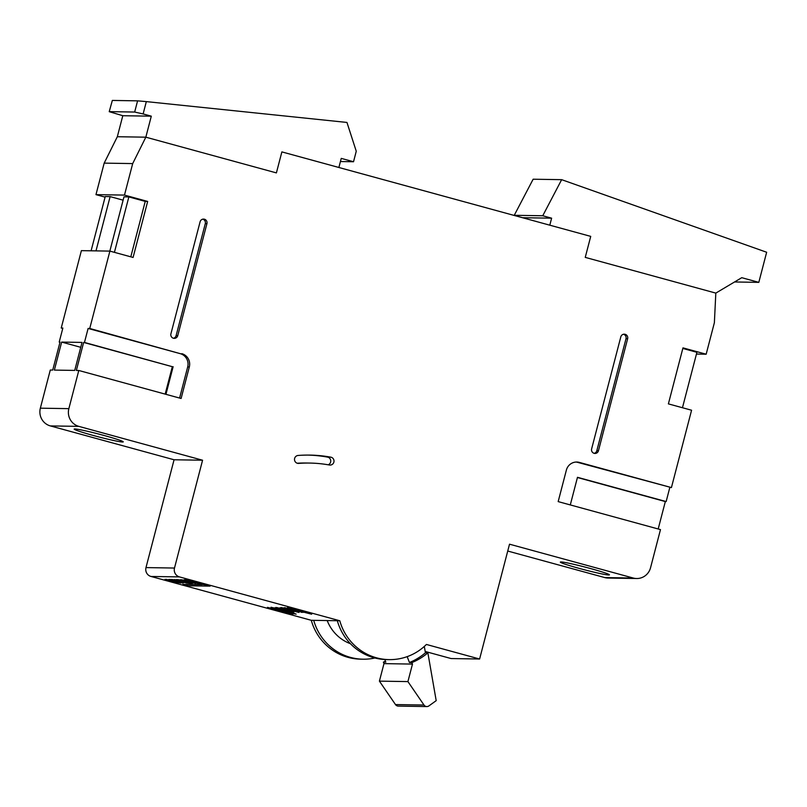 <?xml version="1.0" encoding="UTF-8"?>
<svg xmlns="http://www.w3.org/2000/svg" width="807" height="807" viewBox="0 0 807 807"><rect width="100%" height="100%" fill="white"/><g stroke="black" fill="none" stroke-linecap="round" stroke-linejoin="round"><path stroke-width="1.21" d="M109.227 111.679L112.334 100.431L109.227 111.679L122.795 115.714L117.328 136.726L145.835 137.18L276.398 172.9L281.875 151.898L338.879 167.483L341.25 158.384L353.527 161.743L356.26 151.242L346.96 122.442L146.329 101.611L143.121 113.938L151.302 116.178L145.835 137.18L276.398 172.9L281.875 151.898L590.724 236.38L585.246 257.383L715.819 293.102L741.754 277.689L758.812 282.359L766.65 252.248L561.652 179.668L542.758 215.751L551.625 218.183L549.799 225.183L590.724 236.38L585.246 257.383L715.819 293.102L714.377 322.709L706.165 354.212L696.451 354.051M122.795 115.714L151.302 116.178M143.121 113.938L134.668 112.042L137.583 100.845L146.329 101.611M109.419 111.638L134.668 112.042M112.334 100.431L137.583 100.845M340.423 161.531L353.527 161.743M561.652 179.668L533.145 179.215L514.251 215.298L523.077 217.87M734.562 281.966L758.812 282.359M514.251 215.298L542.758 215.751M523.118 217.719L551.625 218.183M167.503 579.708L174.262 581.645L167.503 579.708M174.958 581.797L166.313 579.335M187.174 583.138L175.896 579.708L186.286 582.926L172.577 579.557L187.194 583.138M182.261 579.88L190.805 582.604L195.869 583.35L182.261 579.88M178.448 579.819L189.262 582.704L184.843 581.938L187.678 582.735L192.217 583.29L178.448 579.819M122.573 442.004A25.36 1.382 14.6 0 1 95.66 436.103A25.36 1.382 14.6 0 1 74.163 429.082A25.36 1.382 14.6 0 1 74.829 428.951A25.36 1.382 14.6 0 1 101.743 434.852A25.36 1.382 14.6 0 1 123.249 441.873A25.36 1.382 14.6 0 1 122.573 442.004M561.016 561.944A25.36 1.382 -165.4 0 0 560.351 562.076A25.36 1.382 -165.4 0 0 581.847 569.096A25.36 1.382 -165.4 0 0 608.771 575.008A25.36 1.382 -165.4 0 0 609.436 574.866A25.36 1.382 -165.4 0 0 587.94 567.846A25.36 1.382 -165.4 0 0 561.016 561.944M294.636 458.406A3.985 3.884 90.9 0 0 298.681 463.4A126.447 123.209 -89.1 0 1 309.777 463.067A126.447 123.209 -89.1 0 1 329.438 465.014A3.985 3.884 90.9 0 0 333.987 461.473A3.985 3.884 90.9 0 0 330.809 457.166A134.416 130.966 90.9 0 0 309.908 455.098A134.416 130.966 90.9 0 0 298.106 455.461A3.985 3.884 90.9 0 0 294.636 458.406M302.978 612.422L284.508 607.641L303.008 612.301M289.834 611.272L275.792 607.419L287.03 609.91L293.819 612.352L288.089 611.272L286.979 610.748L289.834 611.272L290.217 610.526M279.898 608.125L280.574 608.992M289.108 612.755L293.395 613.925L290.328 613.875L267.47 607.358L289.108 612.755M186.094 582.836L172.577 579.557M174.362 579.517L192.57 584.207M182.927 584.379L188.061 585.781L210.102 586.134L184.198 579.678L202.234 584.682L182.927 584.379L201.962 584.611M179.497 576.914L150.99 576.46A7.243 7.061 -89.1 0 1 145.986 567.593L174.494 568.047A7.243 7.061 90.9 0 0 179.497 576.914L339.787 620.765A53.625 52.253 90.9 0 0 389.166 659.622A53.625 52.253 90.9 0 0 426.409 644.46L479.61 659.016L451.103 658.552L425.188 651.461M150.99 576.46L311.28 620.301L339.787 620.765M189.907 582.896L184.874 581.877M182.1 580.818L178.64 579.84M176.632 579.567L181.061 580.062L192.167 583.239M185.449 580.768L182.453 579.9M180.798 579.648L195.808 583.29M188.273 581.454L187.204 581.484M182.281 582.775L168.683 579.497L182.735 583.088A19.197 1.049 -165.4 0 0 182.846 583.017A19.197 1.049 -165.4 0 0 182.846 582.977L169.964 579.446M164.951 579.365L166.353 579.527M178.468 582.715L174.968 581.756M175.805 581.948L180.697 583.047M291.892 612.957L271.061 607.257L291.609 612.493L296.169 614.127L290.792 613.058L288.624 612.271L291.892 612.957L292.154 612.241M287.554 609.86L290.036 609.699L282.864 608.498L280.927 607.5L292.033 609.981L299.034 612.442L287.615 609.658M284.689 608.145L285.426 608.982M291.902 608.347L311.663 614.218L294.797 609.87L287.524 607.53L294.686 609.285L291.771 608.71L291.952 608.004M145.986 567.593L174.07 459.768L50.347 425.914A14.496 14.123 -89.1 0 1 40.35 408.181L50.286 370.03L52.737 370.06L60.031 342.057L59.214 342.047L59.98 342.259M62.754 328.429L61.231 328.015L81.386 250.644L109.893 251.108L133.084 257.453L147.671 201.437L124.48 195.092L95.972 194.638L104.184 163.125L117.328 136.726L119.769 136.756M105.081 197.13L95.972 194.638M636.662 578.518L608.155 578.054A14.496 14.123 -89.1 0 1 604.746 577.57L633.253 578.034A14.496 14.123 90.9 0 0 650.543 567.765L660.479 529.604L558.172 501.611L566.373 470.108A10.864 10.592 90.9 0 1 579.345 462.401L671.424 487.589L691.579 410.228L668.388 403.883L682.974 347.867L706.165 354.212M507.734 551.04L604.746 577.57M311.28 620.301A53.625 52.253 90.9 0 0 360.658 659.158L363.1 659.198A53.625 52.253 90.9 0 0 374.932 657.998M682.823 348.453L696.905 352.306L682.46 407.737M575.966 462.058A10.864 10.592 -89.1 0 1 577.711 462.381L671.424 487.589M669.79 487.569L666.148 501.571L665.331 501.561L658.189 528.978M130.795 256.828L145.23 201.397L128.858 196.918L123.975 196.847L109.843 251.108M128.858 196.918L114.423 252.349M174.494 568.047L202.577 460.222L78.854 426.378L50.347 425.914M202.577 460.222L174.07 459.768M384.808 659.511L385.827 662.144L383.386 662.103A60.868 59.315 90.9 0 0 385.464 661.205M407.172 656.636L409.452 662.527A60.868 59.315 -89.1 0 0 425.42 652.802L424.321 646.437M327.198 620.563A40.582 39.543 90.9 0 0 350.47 643.734M313.721 620.341A53.625 52.253 90.9 0 0 363.1 659.198M337.336 620.724A53.625 52.253 90.9 0 0 386.714 659.581L389.166 659.622M479.61 659.016L509.52 544.19L633.253 578.034M124.48 195.092L132.691 163.589L104.184 163.125M82.021 342.41L61.655 342.087L54.362 370.09L74.728 370.423L82.021 342.41M40.35 408.181L68.857 408.645L78.793 370.484L181.111 398.476L189.312 366.963L187.688 366.943A10.864 10.592 90.9 0 0 180.193 353.637L88.114 328.449L84.463 342.45L83.646 342.44L76.352 370.443L78.793 370.484M88.114 328.449L89.738 328.479L109.893 251.108M59.214 342.047L62.865 328.046L61.231 328.015M123.108 200.166L110.125 196.615L105.243 196.545L91.1 250.806M145.23 201.397L147.671 201.437M95.993 250.886L110.125 196.615M132.691 163.589L145.835 137.18L143.384 137.14M665.331 501.561L577.429 477.512M180.193 353.637L89.738 328.479M181.817 353.668A10.864 10.592 -89.1 0 1 189.312 366.963M68.857 408.645A14.496 14.123 90.9 0 0 78.854 426.378M598.451 450.75A3.621 3.531 -89.1 0 1 594.981 453.443A3.621 3.531 -89.1 0 1 591.632 448.894L620.815 336.862A3.621 3.531 -89.1 0 1 624.275 334.179A3.621 3.531 -89.1 0 1 627.634 338.728L598.451 450.75L596.817 450.73A3.621 3.531 -89.1 0 1 594.174 453.332M170.923 333.805A3.621 3.531 90.9 0 0 174.272 338.365A3.621 3.531 90.9 0 0 177.742 335.672L206.925 223.65A3.621 3.531 90.9 0 0 203.566 219.09A3.621 3.531 90.9 0 0 200.096 221.784L170.923 333.805M666.148 501.571L577.479 477.31L570.287 504.93M623.468 334.259A3.621 3.531 -89.1 0 1 626 338.708L596.817 450.73M83.646 342.44L172.325 366.691L165.173 394.119M179.588 398.053L187.688 366.943M84.463 342.45L172.325 366.691M173.132 366.711L165.939 394.32M173.455 338.254A3.621 3.531 90.9 0 0 176.108 335.641L205.291 223.62A3.621 3.531 90.9 0 0 202.749 219.171M328.167 464.792A3.985 3.884 90.9 0 0 327.551 457.115A134.416 130.966 90.9 0 0 308.274 455.087M297.208 463.228A126.447 123.209 -89.1 0 1 306.519 463.016L309.777 463.067M412.478 664.09L407.918 681.592L423.998 705.025A3.621 3.531 90.9 0 0 428.921 705.903L436.194 700.647L427.871 652.843A60.868 59.315 -89.1 0 1 411.893 662.567L412.478 664.09L383.971 663.626L383.386 662.103M411.893 662.567L409.452 662.527M407.918 681.592L379.411 681.138L383.971 663.626M426.822 706.569L398.315 706.105A3.621 3.531 -89.1 0 1 395.491 704.572L379.411 681.138M427.871 652.843L425.42 652.802M80.74 347.303L61.655 342.087M210.102 586.134L204.978 584.661M204.958 584.732L203.778 584.641M203.757 584.712L185.721 579.698M185.701 579.769L184.178 579.749M193.075 582.765L188.999 581.766L193.075 582.765M192.57 582.765L193.993 583.037M189.211 581.766L192.58 582.694M169.944 579.517L168.683 579.497M183.562 582.785L171.75 579.476M171.73 579.547L170.459 579.527M167.331 579.658L174.191 581.565M290.661 613.179L290.328 613.875M290.51 613.179L288.956 612.745M275.298 608.105L274.319 607.822M292.033 611.383L290.096 610.99M277.679 607.661L277.497 608.357M283.398 607.873L282.864 608.498M296.915 611.403L295.523 611.111M291.266 610.092L289.693 609.688M291.69 609.88L291.135 610.576L295.281 611.434L291.135 610.576M295.15 610.859L295.281 611.434M301.435 611.867L301.293 612.402M297.975 463.389L298.681 463.4M577.711 462.381L579.345 462.401M626 338.708L627.634 338.728M176.108 335.641L177.742 335.672M205.291 223.62L206.925 223.65M327.551 457.115L330.809 457.166M423.998 705.025L395.491 704.572M279.585 608.549L279.767 607.842M284.427 608.539L284.609 607.832M295.443 611.403L295.624 610.697"/></g></svg>
